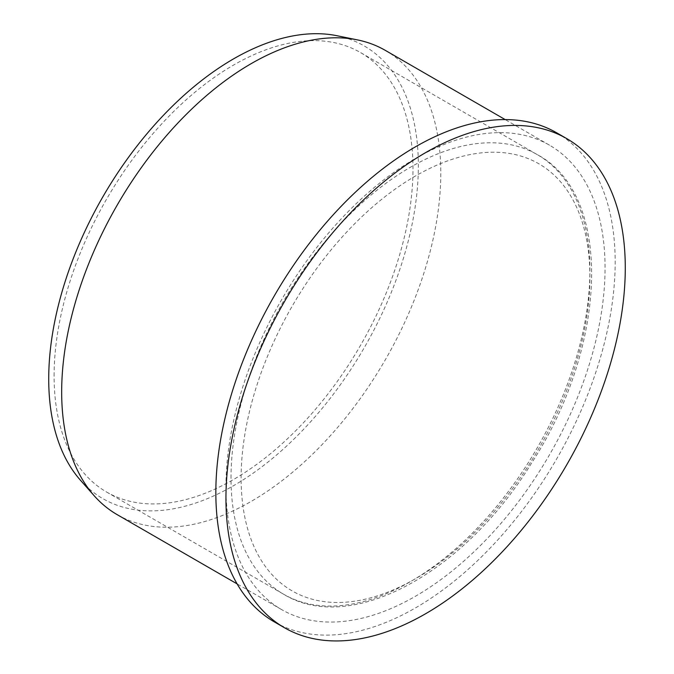 <?xml version="1.0" encoding="UTF-8"?>
<svg xmlns="http://www.w3.org/2000/svg" width="674" height="674" viewBox="0 0 674 674"><rect width="100%" height="100%" fill="white"/><g stroke="black" fill="none" stroke-linecap="round" stroke-linejoin="round"><path stroke-width="0.51" stroke-dasharray="3.37 2.53" d="M556.69 132.812A282.364 163.024 -60 0 1 556.69 458.859A282.364 163.024 -60 0 1 274.326 621.883M225.95 486.788A268.067 154.767 -60 0 1 342.965 217.011A268.067 154.767 -60 0 1 549.537 145.196A268.067 154.767 -60 0 1 549.537 454.731A268.067 154.767 -60 0 1 281.471 609.507A268.067 154.767 -60 0 1 225.95 486.788M385.258 50.348A268.067 154.767 -60 0 1 385.258 359.891A268.067 154.767 -60 0 1 117.192 514.658M337.093 35.747A261.36 150.9 -60 0 1 364.221 347.742A261.36 150.9 -60 0 1 80.459 480.242M54.089 375.89A253.769 146.519 -60 0 1 164.869 120.503A253.769 146.519 -60 0 1 360.422 52.513A253.769 146.519 -60 0 1 360.422 345.543A253.769 146.519 -60 0 1 106.652 492.062A253.769 146.519 -60 0 1 54.089 375.89M231.005 478.034A253.769 146.519 -60 0 1 341.777 222.647A253.769 146.519 -60 0 1 537.338 154.658A253.769 146.519 -60 0 1 537.338 447.688A253.769 146.519 -60 0 1 283.569 594.207A253.769 146.519 -60 0 1 231.005 478.034M241.115 478.034A246.625 142.391 -60 0 1 502.703 152.619A246.625 142.391 -60 0 1 502.703 501.397A246.625 142.391 -60 0 1 241.115 478.034M549.537 145.196L505.18 119.584M281.471 609.507L237.113 583.895M106.652 492.062L283.569 594.207C350.674 635.489 464.335 572.765 531.373 463.434C607.704 345.989 613.433 195.123 537.338 154.658L360.422 52.513"/><path stroke-width="1.01" d="M225.95 498.457A282.364 163.024 -60 0 1 349.208 214.298A282.364 163.024 -60 0 1 566.8 138.65A282.364 163.024 -60 0 1 566.8 464.698A282.364 163.024 -60 0 1 284.436 627.721A282.364 163.024 -60 0 1 225.95 498.457M284.436 627.721L274.326 621.883A282.364 163.024 -60 0 1 215.84 492.627A282.364 163.024 -60 0 1 339.098 208.46A282.364 163.024 -60 0 1 556.69 132.812L566.8 138.65M237.113 583.895L117.192 514.658A268.067 154.767 -60 0 1 94.225 495.794A268.067 154.767 -60 0 1 61.671 391.939A268.067 154.767 -60 0 1 162.35 140.487A268.067 154.767 -60 0 1 357.439 39.892A268.067 154.767 -60 0 1 385.258 50.348L505.18 119.584M94.225 495.794L80.459 480.242A261.36 150.9 -60 0 1 48.722 378.99A261.36 150.9 -60 0 1 146.881 133.823A261.36 150.9 -60 0 1 337.093 35.747L357.439 39.892"/></g></svg>
